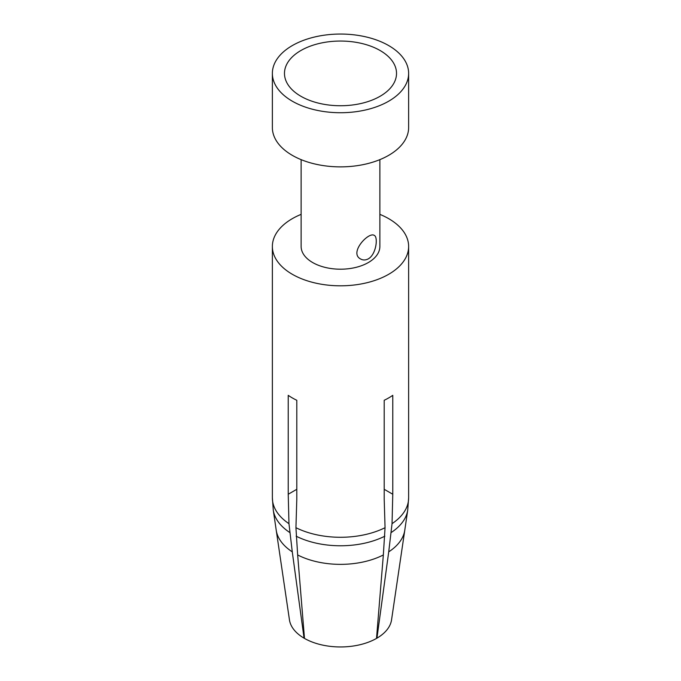 <?xml version="1.0" encoding="UTF-8"?>
<svg xmlns="http://www.w3.org/2000/svg" width="681" height="681" viewBox="0 0 681 681"><rect width="100%" height="100%" fill="white"/><g stroke="black" fill="none" stroke-linecap="round" stroke-linejoin="round"><path stroke-width="1.02" d="M292.319 101.205A68.134 39.336 180 0 1 272.366 73.386A68.134 39.336 180 0 1 340.5 34.05A68.134 39.336 180 0 1 408.634 73.386A68.134 39.336 180 0 1 366.574 109.735A68.134 39.336 180 0 1 292.319 101.205M272.366 73.386L272.366 127.534A68.134 39.336 0 0 0 292.319 155.353A68.134 39.336 0 0 0 366.574 163.874A68.134 39.336 0 0 0 408.634 127.534L408.634 73.386M301.13 159.643L301.13 246.471A39.37 22.728 0 0 0 312.664 262.543A39.37 22.728 0 0 0 355.567 267.471A39.37 22.728 0 0 0 379.87 246.471L379.87 159.643M368.336 258.84C365.629 260.278 363.075 260.346 360.675 259.018C348.561 252.983 368.813 231.302 374.303 235.422C378.219 236.979 376.287 254.388 368.336 258.84M301.13 214.362A68.134 39.336 0 0 0 272.366 246.471A68.134 39.336 0 0 0 292.319 274.29A68.134 39.336 0 0 0 366.574 282.819A68.134 39.336 0 0 0 408.634 246.471A68.134 39.336 0 0 0 379.87 214.362M288.965 523.672A68.117 39.328 180 0 1 272.383 497.956L273.277 510.12A67.47 38.953 0 0 1 273.268 510.095L276.231 530.278A64.499 37.242 0 0 0 292.277 551.848L288.965 523.672L288.225 494.244L288.225 395.338A68.134 39.336 0 0 0 292.319 397.925A68.134 39.336 0 0 0 296.797 400.283L296.797 499.19L295.937 527.707L297.657 554.955A64.499 37.242 0 0 0 383.343 554.955L385.054 527.698L384.203 499.19L384.203 400.283A68.134 39.336 0 0 0 392.775 395.338L392.775 494.244L392.043 523.68L388.723 551.848A64.499 37.242 0 0 0 404.769 530.278L407.732 510.095A67.47 38.953 0 0 1 407.723 510.12A67.47 38.953 0 0 1 391.345 532.431M383.343 554.955L376.516 638.412A51.237 29.581 180 0 1 304.484 638.412L297.657 554.955M384.203 489.298L392.775 494.244M404.769 530.278L391.549 619.88A51.237 29.581 180 0 1 376.942 638.165L376.559 637.935M376.942 638.165L388.723 551.848M292.277 551.848L304.058 638.165A51.237 29.581 180 0 1 289.451 619.88L276.231 530.278M288.225 494.244L296.797 489.298M300.883 96.259A56.021 32.347 180 0 1 289.357 86.598A56.021 32.347 180 0 1 340.5 41.047A56.021 32.347 180 0 1 391.643 86.598A56.021 32.347 180 0 1 300.883 96.259M295.946 527.698A68.117 39.328 0 0 0 385.054 527.698M392.043 523.663A68.117 39.328 0 0 0 408.617 497.956L407.723 510.12M296.15 536.177A67.47 38.953 0 0 0 384.85 536.177M273.277 510.12A67.47 38.953 0 0 0 289.655 532.431M408.634 497.956L408.634 246.471M272.366 497.956L272.366 246.471"/></g></svg>
